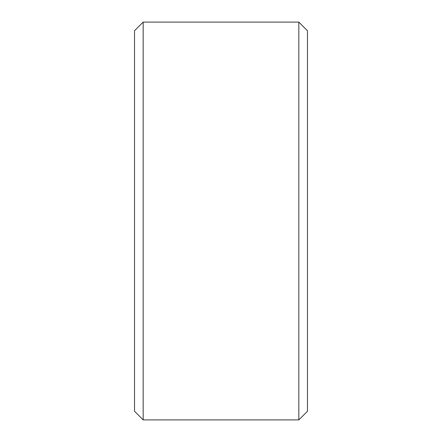 <?xml version="1.0" encoding="UTF-8"?>
<svg xmlns="http://www.w3.org/2000/svg" width="442" height="442" viewBox="0 0 442 442"><rect width="100%" height="100%" fill="white"/><g stroke="black" fill="none" stroke-linecap="round" stroke-linejoin="round"><path stroke-width="0.66" d="M307.477 30.747L307.477 411.253L298.831 419.9L298.831 22.1L307.477 30.747M143.169 419.9L134.523 411.253L134.523 30.747L143.169 22.1L143.169 419.9L298.831 419.9M143.169 22.1L298.831 22.1"/></g></svg>
